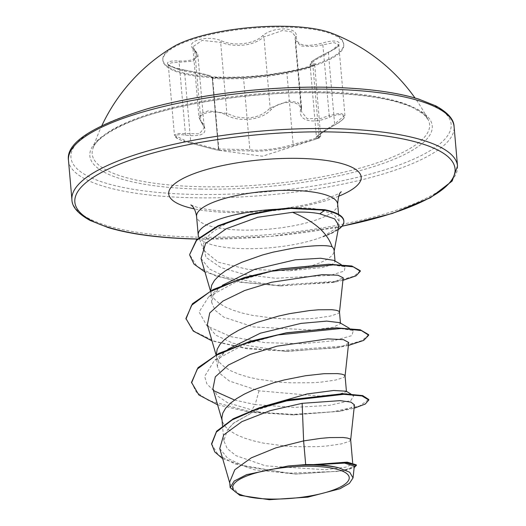 <?xml version="1.0" encoding="UTF-8"?>
<svg xmlns="http://www.w3.org/2000/svg" width="526" height="526" viewBox="0 0 526 526"><rect width="100%" height="100%" fill="white"/><g stroke="black" fill="none" stroke-linecap="round" stroke-linejoin="round"><path stroke-width="0.39" stroke-dasharray="2.63 1.97" d="M221.268 78.019A90.768 24.341 175 0 0 343.748 44.664A90.768 24.341 175 0 0 285.375 27.128A90.768 24.341 175 0 0 162.902 60.483A90.768 24.341 175 0 0 221.268 78.019M173.074 46.946A90.768 24.341 175 0 0 162.823 59.655A90.768 24.341 175 0 0 221.196 77.191A90.768 24.341 175 0 0 343.675 43.836A90.768 24.341 175 0 0 331.373 33.092M184.639 70.109C203.01 73.541 211.8 75.737 211.005 76.691C210.144 77.237 213.983 77.651 222.518 77.947L244.662 77.401C253.322 77.131 274.066 74.534 285.835 72.253C299.537 70.379 322.76 63.37 313.72 63.837C307.855 63.718 312.779 59.806 328.487 52.113C345.957 44.96 341.098 37.366 322.688 43.001C304.995 47.623 296.197 45.433 296.296 36.412C296.815 31.882 292.811 29.384 284.277 28.91C275.269 29.002 268.056 31.258 262.652 35.689C254.696 44.013 233.991 46.597 221.518 40.837C207.086 34.512 183.883 41.541 193.66 49.253C200.248 57.439 195.317 61.351 178.879 60.99C160.686 59.938 165.512 67.545 184.639 70.109L184.527 71.056L179.557 70.017L168.274 64.744L171.193 62.831L193.055 61.24L197.934 55.657L192.832 46.807L202.214 40.364L220.657 42.376L228.429 44.605C243.176 46.827 255.005 44.276 263.92 36.958L282.725 30.449L291.667 31.941L295.356 36.281L295.106 39.851L295.283 37.293A1.354 1.17 -167.8 0 1 296.296 36.412M329.684 117.114L329.237 115.602L320.919 118.383L307.151 118.692L301.365 111.4L301.477 108.967A1.354 1.111 9.7 0 0 301.483 108.672L301.556 107.205L297.867 102.517L288.899 100.9L270.14 107.994C261.527 117.028 249.725 119.869 234.721 116.522L226.877 113.412L208.414 110.822L201.333 113.327L199.025 117.554L204.259 127.917L199.341 133.788L177.393 133.472L174.435 135.195L168.267 64.705C170.562 64.494 160.976 64.764 184.646 70.089C192.687 71.47 200.406 73.121 207.796 75.06L211.215 76.138L212.576 77.677L212.254 77.979C213.023 76.783 203.779 74.482 184.527 71.056L190.741 142.092C210.117 147.615 219.362 149.917 218.468 149.016L212.254 77.979C211.459 78.341 215.029 78.65 222.965 78.92L243.61 78.644C252.763 78.164 274.48 75.442 286.92 73.226L307.059 68.558L314.469 65.559L310.084 64.586L311.024 62.449C310.827 61.562 316.613 58.123 328.388 52.113A1.354 0.375 65.7 0 0 328.428 53.054L315.041 60.056L310.084 64.586L316.402 136.832L321.445 132.552L334.641 124.09A1.354 0.335 -119 0 1 334.779 124.984A1.354 0.335 -119 0 1 334.687 124.984C317.645 135.189 312.201 139.508 318.361 137.95L316.041 139.088L294.271 145.222C281.588 149.469 258.266 152.376 248.745 150.916L219.263 150.383C216.62 149.844 217.948 150.462 205.673 147.102L190.511 143.039C174.04 139.482 169.891 132.874 185.533 135.149C203.687 137.214 209.131 132.887 201.879 122.17C193.364 114.221 213.589 108.126 225.95 114.892C239.705 122.933 262.98 119.987 271.429 109.204C275.972 104.779 282.16 102.498 289.99 102.366C297.387 102.833 300.892 105.325 300.504 109.835C298.091 120.809 313.075 124.511 329.684 117.114C345.299 110.927 349.481 117.548 334.687 124.984M301.556 107.205L295.283 37.293A1.354 1.17 -167.8 0 0 295.27 37.635L301.483 108.672L301.365 111.394L295.106 39.864L300.8 46.032L314.627 46.459L333.971 42.626L338.751 44.703L328.428 53.054L334.641 124.09L344.918 115.155L340.118 113.208L329.237 115.602L322.688 43.001M190.511 143.039C173.915 138.305 177.262 137.812 175.671 137.266L174.441 135.202L185.757 140.843L190.741 142.092L190.511 143.026C210.788 148.542 220.506 150.969 219.664 150.298A1.354 1.341 103.8 0 1 218.468 149.016L249.83 149.68C258.812 151.343 281.154 148.562 293.133 144.262L297.381 143.203C310.708 140.133 326.14 135.07 319.104 136.425A1.354 1.243 75.1 0 1 318.361 137.95M320.709 91.78A169.339 45.414 175 0 0 92.786 148.976L92.786 148.976A169.339 45.414 175 0 0 201.103 186.723A169.339 45.414 175 0 0 428.157 119.632L428.157 119.632A169.339 45.414 175 0 0 320.709 91.78M198.526 236.378A70.806 18.989 175 0 0 243.735 248.666A70.806 18.989 175 0 0 323.286 236.476L322.78 236.93C329.223 234.576 333.8 232.097 336.508 229.494L338.922 225.529M333.898 260.377L335.082 261.757L331.972 264.631L322.556 267.504L289.122 270.831A63.225 16.957 175 0 0 334.036 251.75A63.225 16.957 175 0 0 334.102 250.475M289.122 270.831L247.924 269.404L218.244 262.204L203.812 250.481L203.378 245.162C205.035 230.592 239.876 213.839 276.413 209.249A70.806 18.989 175 0 0 276.163 209.263M323.286 236.476L335.371 228.718L339.158 221.216L333.839 214.463L319.861 209.631C312.457 208.125 303.719 207.527 293.646 207.829L276.413 209.249M339.724 322.662L340.5 323.582L333.359 327.192L313.003 330.078L253.447 326.922L223.846 317.185L215.18 310.366L211.741 302.654L213.668 294.685L220.631 286.67L208.71 296.73L238.199 280.739L279.852 269.075M339.487 312.017L338.205 313.535L330.144 316.139L315.547 318.223L306.316 318.855L285.348 318.927L274.243 318.263L252.434 315.357L242.387 313.095L233.32 310.307L225.509 307.033L219.171 303.305L214.509 299.189L211.649 294.764L210.702 290.793M346.299 462.065L352.775 463.952L345.628 467.2L325.298 469.725L265.604 465.845L235.944 455.654L227.278 448.632L223.813 440.703L227.521 429.735L233.939 422.878L262.908 406.605M350.664 439.802L349.389 441.321L341.321 443.924L326.731 446.009L317.494 446.64L296.526 446.719L285.421 446.048L263.618 443.142L253.571 440.88L244.505 438.099L236.687 434.818L230.349 431.09L225.687 426.98L222.827 422.549L221.906 418.88M346.095 391.186L346.45 391.62L339.224 394.191L318.822 396.039L259.035 390.811L229.395 381.048L220.769 374.249L217.33 366.55L219.263 358.574L226.219 350.566L214.299 360.619L243.788 344.635L285.44 332.971M345.076 375.912L343.8 377.425L335.733 380.028L321.136 382.119L311.905 382.75L290.937 382.823L279.832 382.159L258.029 379.246L247.983 376.984L238.916 374.203L231.098 370.922L224.76 367.201L220.098 363.085L217.238 358.653L216.291 354.688M219.756 448.579L227.876 458.54L245.024 466.47L295.231 474.084L343.202 470.882L354.314 466.075M239.843 495.347L230.112 484.301L229.684 482.053M259.035 390.811L255.13 404.586L294.593 407.407L329.421 405.349L350.803 400.536L353.794 395.723L342.945 393.685M288.991 399.872L256.32 410.175L233.366 423.371L227.521 429.735M234.53 400.01L255.13 404.586L250.646 411.871L293.436 414.357L332.59 411.792L359.547 406.006L368.739 399.484M211.551 443.832L218.251 455.01L235.129 464.017L287.229 473.229L336.864 471.428L351.48 468.193L356.339 464.852M191.517 382.376L196.316 392.087L208.559 400.529L250.646 411.871L250.692 412.404L294.724 414.876L340.427 411.154L354.09 408.235M222.689 458.692L254.577 469.803L296.026 474.11L343.978 470.724L354.149 467.634M217.593 404.79L250.692 412.404L258.417 411.924L290.648 414.856L339.053 411.417L350.329 408.189L354.452 404.862M201.05 258.516L209.453 269.023L227.061 277.439L278.635 285.861L332.675 282.534L343.189 277.813M207.349 324.838L215.68 335.121L233.215 343.307L284.605 351.289L336.443 347.883L345.424 345.188L348.692 342.498M212.938 388.727L217.784 396.163L227.482 402.679L258.417 411.924M213.668 390.654L206.856 383.829L204.66 376.346L214.299 360.619M336.259 327.856L353.36 330.584L351.782 335.654L333.28 340.815L302.009 343.748L265.058 342.656L230.809 336.653L207.034 325.995L199.091 311.99L208.71 296.73M328.033 264.243L345.109 266.827L344.333 271.035L330.275 275.374L275.637 278.247L245.438 274.704L220.742 267.517L205.916 257.286L203.378 245.162M368.667 334.681L362.276 340.519L343.103 346.062L279.405 350.71L244.465 347.89L214.47 341.223L193.93 331.104L185.921 318.48M360.277 270.719L354.11 276.209L335.785 281.331L275.762 285.27L243.282 282.377L215.66 275.926L196.915 266.36L189.649 254.584M348.376 345.47L339.224 347.324L288.583 351.348L247.154 348.784L212.004 340.894M342.919 280.345L336.042 281.824L281.088 285.934L238.094 282.048L204.956 271.988M323.266 236.213A70.267 18.844 175 0 0 343.82 220.71M322.78 236.93A70.267 18.844 175 0 0 338.172 229.632M219.263 150.383L262.395 156.235L316.041 139.088C323.01 136.379 318.809 138.693 320.663 136.293L316.402 136.832L316.297 137.391L318.184 135.715C322.773 132.171 328.303 128.594 334.779 124.984C343.748 119.547 344.957 117.62 344.918 115.155L338.757 44.71C337.613 45.46 341.236 45.67 328.388 52.113A1.354 0.375 65.7 0 1 328.487 52.113M285.835 72.253A1.354 0.881 80.5 0 1 285.874 72.246A1.354 0.881 80.5 0 1 286.92 73.226L293.133 144.262A1.354 0.888 -105.8 0 0 294.271 145.222M244.662 77.401A1.354 1.118 86.1 0 0 243.61 78.644L249.83 149.68A1.354 1.124 -85.4 0 1 248.745 150.916M218.27 148.989L219.644 150.311L218.468 149.016L212.254 77.979A1.354 1.341 -108.2 0 0 211.005 76.691M185.533 135.149A1.354 0.559 -81.7 0 1 185.369 133.597L179.156 62.561A1.354 0.546 93.1 0 0 178.879 60.99M201.879 122.17A1.354 1.013 138.4 0 1 201.123 121.894A1.354 1.013 138.4 0 1 200.919 121.256L194.705 50.22A1.354 1.072 -46.3 0 0 193.66 49.253M225.95 114.892A1.354 0.664 -63.2 0 0 226.877 113.412L220.657 42.376A1.354 0.71 112 0 1 221.518 40.837M271.429 109.204A1.354 0.894 -137.7 0 1 270.14 107.994L263.92 36.958A1.354 0.947 47.3 0 0 262.652 35.689M300.504 109.835A1.354 1.111 9.7 0 0 301.477 108.967L301.556 107.225M313.72 63.837A1.354 1.236 -93 0 0 312.891 65.388L319.104 136.425M200.36 189.077A171.864 46.091 175 0 0 421.195 144.295A171.864 46.091 175 0 0 321.741 92.721A171.864 46.091 175 0 0 100.907 137.503A171.864 46.091 175 0 0 200.36 189.077M328.441 87.401A190.826 51.18 175 0 0 83.239 137.128A190.826 51.18 175 0 0 193.66 194.396A190.826 51.18 175 0 0 438.862 144.67A190.826 51.18 175 0 0 328.441 87.401M68.479 160.371A193.535 51.903 175 0 0 192.93 197.756A193.535 51.903 175 0 0 454.076 126.634M342.018 226.173A190.826 51.18 -5 0 1 197.559 238.975A190.826 51.18 -5 0 1 197.414 238.968M457.521 166.006A193.535 51.903 -5 0 1 196.376 237.134A193.535 51.903 -5 0 1 71.924 199.742M337.659 204.068A70.806 18.989 -5 0 1 242.111 230.092A70.806 18.989 -5 0 1 196.579 216.416M338.665 196.218A96.613 25.912 -5 0 1 230.835 212.563A96.613 25.912 -5 0 1 194.219 208.855M319.861 209.631L324.72 209.716M343.675 43.836L343.748 44.664M101.991 125.359A181.924 181.924 0 0 0 92.786 148.976C93.753 139.798 120.013 121.854 164.336 110.716C209.302 98.559 270.16 91.616 321.458 92.832C363.236 93.983 393.81 98.973 413.18 107.791L423.851 114.392L428.157 119.632A181.924 181.924 0 0 0 414.994 97.974M190.872 204.943L196.777 207.165C204.982 209.578 217.238 211.031 233.544 211.524C255.531 211.893 277.399 210.025 299.149 205.922C321.327 202.346 341.611 192.871 341.282 191.786M334.036 251.75L334.155 251.106M211.741 302.654L210.729 291.088M223.813 440.703L222.505 425.698M217.33 366.55L216.317 354.984M352.775 463.952L352.676 462.808M340.5 323.582L340.453 323.082M229.79 483.19L230.112 484.301M335.088 261.757L335.023 261.001M288.064 400.089L290.135 399.628M294.724 414.876L290.648 414.856M340.427 411.154L339.053 411.417M296.026 474.11L295.231 474.084M343.978 470.724L343.202 470.888M210.446 290.931L211.15 293.363M216.035 354.82L216.745 357.253M222.005 420.024L222.334 421.148M339.158 221.216L338.56 214.371M203.818 250.481L198.966 237.568M284.211 333.214L286.953 332.702M278.622 269.319L281.357 268.806M353.36 330.584L349.376 328.277M345.109 266.827L341.262 264.611M278.635 285.861L281.088 285.934M332.675 282.534L336.042 281.824M284.605 351.289L288.583 351.348M336.443 347.883L339.224 347.324M197.296 239.08L269.976 236.509L341.9 226.318M350.855 393.994L353.794 395.723M233.366 423.371L233.945 422.878M201.123 121.894C206.238 129.389 203.398 126.687 204.259 127.91L197.934 55.657C196.98 54.441 200.136 56.861 194.429 49.497L192.838 46.807L199.025 117.554L201.123 121.894M320.663 136.293L314.706 64.77L306.836 67.67C304.225 68.531 292.929 71.128 285.874 72.246L263.815 75.665L244.636 77.407L224.714 77.979L211.432 77.092L212.063 78.072M218.836 149.2L212.583 77.67M162.823 59.655L162.902 60.483"/><path stroke-width="0.79" d="M414.994 97.974A181.924 181.924 0 0 0 331.373 33.092A90.768 24.341 175 0 0 285.302 26.3A90.768 24.341 175 0 0 173.074 46.946A181.924 181.924 0 0 0 101.991 125.359M270.298 499.049A58.478 15.681 -5 0 1 236.457 481.5A58.478 15.681 -5 0 1 311.602 466.26A58.478 15.681 -5 0 1 345.444 483.815A58.478 15.681 -5 0 1 270.298 499.049M338.922 225.529L334.628 218.875L319.795 213.799C312.391 212.3 303.693 211.787 293.712 212.254L292.535 212.313L293.705 212.82C314.574 221.558 327.363 232.867 332.077 246.747A63.225 16.957 175 0 1 334.102 250.475L335.023 261.001M338.172 229.632A70.267 18.844 175 0 0 339.342 228.757A70.267 18.844 175 0 0 343.866 221.242A70.267 18.844 175 0 0 324.766 210.249L319.795 213.799M276.163 209.263A70.806 18.989 175 0 0 198.203 234.984A70.806 18.989 175 0 0 198.526 236.378L198.966 237.568M222.235 285.368L254.722 269.319L295.329 259.785L320.544 258.24L333.898 260.377L341.262 264.611M210.702 290.793L211.63 285.283L214.457 280.411L219.072 275.571L225.332 270.87L233.044 266.386L241.967 262.211L262.31 255.038L273.106 252.151L294.29 247.963C313.838 245.307 326.436 244.906 332.077 246.747M305.685 464.583L288.255 465.97L246.569 474.676L234.162 481.073L230.178 487.648L229.684 482.053L234.813 469.744L251.277 457.857L275.861 447.863L303.614 440.906L305.685 464.583A63.225 16.957 -5 0 1 313.246 464.603A63.225 16.957 -5 0 1 313.608 464.609L347.213 462.124L313.608 464.609M350.664 439.946L354.452 404.862L350.934 402.12L340.112 400.641L302.148 403.33L303.614 440.906L320.801 438.355L329.552 437.586L343.083 437.494L347.443 438.059L349.987 438.934L350.664 439.802L352.676 462.808M262.908 406.605L307.066 393.967L333.675 390.489L346.095 391.186L350.855 393.994M222.505 425.698L221.86 417.881L222.807 413.068L225.634 408.196L230.25 403.363L236.509 398.662L244.222 394.178L253.144 389.996L273.494 382.823L284.29 379.936L305.474 375.748L323.963 373.697L337.495 373.598L341.847 374.164L344.398 375.045L345.076 375.912L346.43 391.383M227.817 349.264L260.383 333.188L300.892 323.418L326.699 321.097L339.724 322.662L349.376 328.277M216.291 354.688L217.218 349.172L220.046 344.3L224.661 339.467L230.921 334.766L238.633 330.282L247.555 326.1L257.411 322.3L278.701 316.047L289.471 313.68L309.617 310.564L318.375 309.801L331.906 309.702L336.259 310.268L338.803 311.149L339.487 312.017L340.453 323.082M302.148 403.33L270.134 410.642L241.894 421.628L223.701 434.917L219.756 448.579L229.79 483.19M353.038 477.897L354.314 466.075L344.484 463.097L317.296 464.636C325.719 465.181 332.912 466.26 338.862 467.864L349.698 472.23L353.031 477.897L349.389 483.387L339.934 488.772L307.782 497.155L269.279 499.7L239.843 495.347L230.178 487.648M354.09 408.235L365.222 404.073L368.785 400.016L368.739 399.484L362.69 395.598L342.945 393.685L288.991 399.872M346.371 393.816L290.135 399.628L259.14 407.821L233.301 418.729L216.62 431.188L211.551 443.832L214.772 451.933L222.689 458.692M354.149 467.634L356.385 465.385L356.339 464.852L347.213 462.124M368.785 400.016L362.013 395.953L343.813 394.309L286.696 400.897L256.813 409.156L232.17 419.912L216.37 432.07L211.597 444.365M356.385 465.385L345.556 462.571L313.779 464.583M317.296 464.636L318.006 464.471M292.535 212.313L257.819 217.245L226.252 228.744L205.646 243.354L201.05 258.516L210.446 290.931M339.48 312.161L343.189 277.813L337.909 275.21L322.28 274.651L271.534 282.258L244.735 290.497L222.945 301.069L209.723 312.95L207.349 324.838L216.035 354.82M345.076 376.051L348.699 342.498L343.439 339.664L327.777 338.882L276.978 346.18L250.231 354.419L228.481 364.985L215.318 376.833L212.938 388.727L222.005 420.024M234.53 400.01L213.668 390.654M285.44 332.971L336.259 327.856L360.244 329.769L368.667 334.681L368.713 335.213L363.69 340.394L348.376 345.47M279.852 269.075L328.816 264.249M217.593 404.79L198.861 394.96L191.517 382.376L198.026 367.654L218.842 353.38L250.31 341.275L286.953 332.702L337.514 327.869M212.004 340.894L193.272 331.064L185.921 318.48L192.437 303.758L213.247 289.484L244.715 277.386L281.357 268.806L328.783 264.249L351.815 265.992L360.277 270.719L360.323 271.252L356.03 275.848L342.919 280.345M189.649 254.584L196.514 239.849L217.856 225.845L250.074 214.279L274.007 209.552L290.668 207.908L324.72 209.716L324.766 210.249L290.714 208.441L274.053 210.084L250.12 214.812L217.902 226.377L196.56 240.382L189.649 254.584M191.563 382.908L197.25 369.081L215.719 355.55L244.103 343.774L278.024 334.93L341.565 328.441L361.408 330.571L368.713 335.213M185.967 319.012L191.569 305.29L209.769 291.851L237.791 280.115L271.377 271.252L334.056 264.815L353.301 266.86L360.323 271.252M204.956 271.988L193.989 264.091L189.695 255.117M288.255 465.97A62.877 16.865 -5 0 1 338.862 467.864M343.866 221.242L343.82 220.71A70.267 18.844 175 0 0 324.72 209.716M329.624 89.242A193.535 51.903 175 0 0 68.479 160.371C65.776 143.125 92.089 125.931 147.418 108.79C198.46 94.272 269.187 85.883 328.724 87.296C365.872 88.171 395.854 92.089 418.663 99.066L435.89 105.923C447.915 112.603 453.977 119.507 454.076 126.634A193.535 51.903 175 0 0 329.624 89.242M197.414 238.968A190.826 51.18 -5 0 1 87.165 181.68A190.826 51.18 -5 0 1 332.34 131.98A190.826 51.18 -5 0 1 455.029 168.636A190.826 51.18 -5 0 1 342.018 226.173M197.276 239.08L197.296 239.08C160.581 238.219 130.856 234.379 108.106 227.548L90.058 220.427C78.072 213.753 72.023 206.863 71.924 199.742A193.535 51.903 -5 0 1 333.07 128.62A193.535 51.903 -5 0 1 457.521 166.006L454.076 126.634M198.203 234.984L196.579 216.416A70.806 18.989 -5 0 1 292.121 190.392A70.806 18.989 -5 0 1 337.659 204.068C338.225 196.783 339.434 192.687 341.282 191.786M194.219 208.855A96.613 25.912 -5 0 1 185.152 177.407A96.613 25.912 -5 0 1 299.07 158.392A96.613 25.912 -5 0 1 338.665 196.218M334.155 251.106L338.935 225.529M71.924 199.742L68.479 160.371M338.56 214.371L337.659 204.068M196.579 216.416C195.593 210.893 193.89 207.224 191.464 205.41L190.872 204.943M341.9 226.318L392.462 213.405L430.419 197.723L452.136 181.062L457.521 166.006"/></g></svg>
